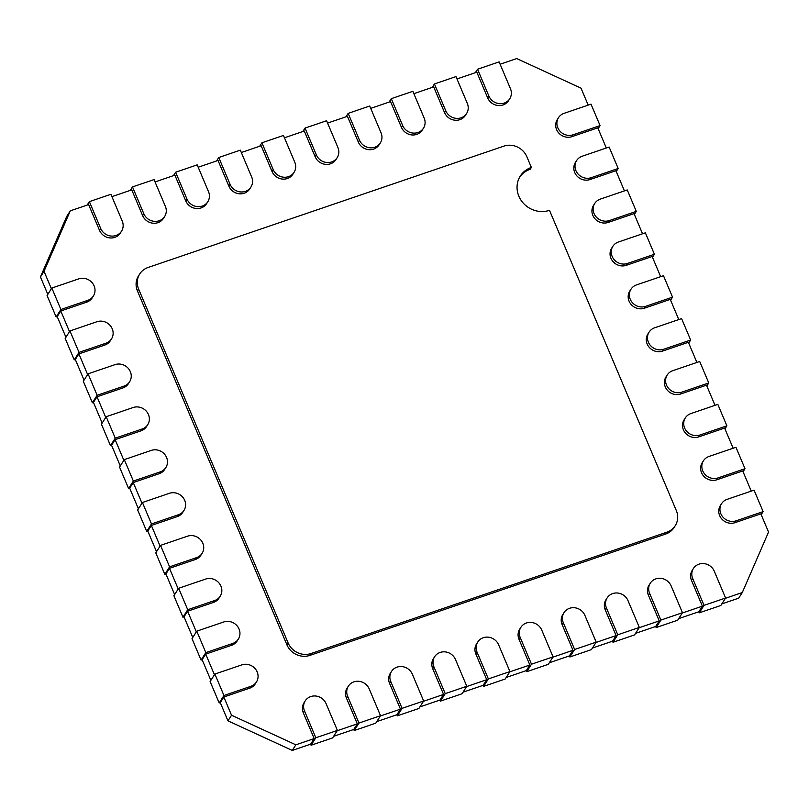 <?xml version="1.0" encoding="UTF-8"?>
<svg xmlns="http://www.w3.org/2000/svg" width="809" height="809" viewBox="0 0 809 809"><rect width="100%" height="100%" fill="white"/><g stroke="black" fill="none" stroke-linecap="round" stroke-linejoin="round"><path stroke-width="1.21" d="M475.368 72.679L477.563 69.24L488.889 96.049A11.933 11.083 32.5 0 0 498.87 103.603A11.933 11.083 32.5 0 0 509.731 98.789L508.537 100.65A11.933 11.083 -147.5 0 1 497.677 105.473A11.933 11.083 -147.5 0 1 487.696 97.919L476.825 72.183L456.984 78.948M389.109 102.096L391.293 98.668L402.619 125.466A11.933 11.083 32.5 0 0 412.6 133.02A11.933 11.083 32.5 0 0 423.471 128.206L422.278 130.077A11.933 11.083 -147.5 0 1 411.407 134.891A11.933 11.083 -147.5 0 1 401.426 127.337L390.555 101.6L370.724 108.366M302.839 131.523L305.023 128.085L316.349 154.893A11.933 11.083 32.5 0 0 326.34 162.447A11.933 11.083 32.5 0 0 337.201 157.634L336.008 159.504A11.933 11.083 -147.5 0 1 325.147 164.318A11.933 11.083 -147.5 0 1 315.156 156.764L304.285 131.028L284.455 137.793M216.569 160.951L218.764 157.512L230.08 184.321A11.933 11.083 32.5 0 0 240.071 191.875A11.933 11.083 32.5 0 0 250.932 187.051L249.738 188.922A11.933 11.083 -147.5 0 1 238.877 193.735A11.933 11.083 -147.5 0 1 228.896 186.181L218.025 160.455L198.185 167.22M130.3 190.368L132.494 186.93L143.82 213.738A11.933 11.083 32.5 0 0 153.801 221.292A11.933 11.083 32.5 0 0 164.662 216.478L163.479 218.349A11.933 11.083 -147.5 0 1 152.608 223.163A11.933 11.083 -147.5 0 1 142.627 215.609L131.756 189.872L111.925 196.638M93.389 295.993L92.196 297.864A11.933 11.083 -147.5 0 1 86.664 302.172L60.786 310.99L57.206 316.602L56.134 316.966L60.897 309.493L87.857 300.301A11.933 11.083 32.5 0 0 93.389 295.993A11.933 11.083 32.5 0 0 92.135 282.715A11.933 11.083 32.5 0 0 78.797 278.852L51.837 288.044L60.897 309.493M129.622 381.767L128.429 383.638A11.933 11.083 -147.5 0 1 122.897 387.946L97.019 396.774L93.44 402.386L92.368 402.751L97.131 395.277L124.09 386.075A11.933 11.083 32.5 0 0 129.622 381.767A11.933 11.083 32.5 0 0 128.378 368.499A11.933 11.083 32.5 0 0 115.03 364.637L88.07 373.829L97.131 395.277M165.855 467.551L164.672 469.422A11.933 11.083 -147.5 0 1 159.13 473.73L133.252 482.558L129.683 488.161L128.601 488.525L133.364 481.052L160.324 471.859A11.933 11.083 32.5 0 0 165.855 467.551A11.933 11.083 32.5 0 0 164.611 454.274A11.933 11.083 32.5 0 0 151.263 450.411L124.303 459.613L133.364 481.052M202.098 553.336L200.905 555.196A11.933 11.083 -147.5 0 1 195.363 559.504L169.486 568.333L165.916 573.945L164.834 574.309L169.597 566.836L196.557 557.634A11.933 11.083 32.5 0 0 202.098 553.336A11.933 11.083 32.5 0 0 200.844 540.058A11.933 11.083 32.5 0 0 187.496 536.195L160.546 545.387L169.597 566.836M238.331 639.11L237.138 640.981A11.933 11.083 -147.5 0 1 231.607 645.289L205.719 654.117L202.149 659.719L201.067 660.093L205.83 652.61L232.79 643.418A11.933 11.083 32.5 0 0 238.331 639.11A11.933 11.083 32.5 0 0 237.077 625.832A11.933 11.083 32.5 0 0 223.739 621.969L196.779 631.172L205.83 652.61M337.393 730.416L332.63 737.889L311.06 745.251L310.616 744.179L314.185 738.566L303.314 712.83A11.933 11.083 -147.5 0 1 304.032 702.738L305.226 700.867A11.933 11.083 32.5 0 0 304.508 710.959L315.823 737.768L337.393 730.416L326.067 703.608A11.933 11.083 32.5 0 0 316.086 696.053A11.933 11.083 32.5 0 0 305.226 700.867M423.663 700.988L418.9 708.472L397.33 715.823L396.875 714.751L400.455 709.139L389.584 683.413A11.933 11.083 -147.5 0 1 390.302 673.321L391.485 671.45A11.933 11.083 32.5 0 0 390.767 681.542L402.093 708.35L423.663 700.988L412.337 674.18A11.933 11.083 32.5 0 0 402.356 666.626A11.933 11.083 32.5 0 0 391.485 671.45M509.933 671.571L505.16 679.044L483.6 686.396L483.145 685.324L486.715 679.722L475.844 653.985A11.933 11.083 -147.5 0 1 476.562 643.893L477.755 642.022A11.933 11.083 32.5 0 0 477.037 652.115L488.363 678.923L509.933 671.571L498.607 644.763A11.933 11.083 32.5 0 0 488.616 637.209A11.933 11.083 32.5 0 0 477.755 642.022M596.193 642.144L591.43 649.617L569.86 656.979L569.415 655.907L572.984 650.294L562.113 624.558A11.933 11.083 -147.5 0 1 562.831 614.466L564.025 612.605A11.933 11.083 32.5 0 0 563.307 622.697L574.633 649.496L596.193 642.144L584.877 615.336A11.933 11.083 32.5 0 0 574.886 607.781A11.933 11.083 32.5 0 0 564.025 612.605M682.462 612.716L677.699 620.2L656.129 627.551L655.674 626.479L659.254 620.877L648.383 595.141A11.933 11.083 -147.5 0 1 649.101 585.049L650.294 583.178A11.933 11.083 32.5 0 0 649.576 593.27L660.892 620.078L682.462 612.716L671.136 585.918A11.933 11.083 32.5 0 0 661.155 578.364A11.933 11.083 32.5 0 0 650.294 583.178M725.4 598.306L742.288 592.552L768.55 532.069L760.854 513.846L734.966 522.675A11.933 11.083 -147.5 0 1 721.628 518.812A11.933 11.083 -147.5 0 1 720.374 505.534L721.567 503.663A11.933 11.083 32.5 0 0 722.811 516.941A11.933 11.083 32.5 0 0 736.16 520.804L763.12 511.612L754.059 490.163L727.099 499.355A11.933 11.083 32.5 0 0 721.567 503.663M733.136 448.226L724.611 428.062L698.733 436.89A11.933 11.083 -147.5 0 1 685.395 433.027A11.933 11.083 -147.5 0 1 684.141 419.75L685.334 417.879A11.933 11.083 32.5 0 0 686.578 431.157A11.933 11.083 32.5 0 0 699.927 435.02L726.886 425.827L717.826 404.379L690.866 413.581A11.933 11.083 32.5 0 0 685.334 417.879M696.903 362.452L688.378 342.288L662.5 351.106A11.933 11.083 -147.5 0 1 649.152 347.243A11.933 11.083 -147.5 0 1 647.908 333.975L649.101 332.105A11.933 11.083 32.5 0 0 650.345 345.382A11.933 11.083 32.5 0 0 663.693 349.245L690.653 340.043L681.593 318.604L654.633 327.797A11.933 11.083 32.5 0 0 649.101 332.105M660.66 276.668L652.145 256.504L626.267 265.332A11.933 11.083 -147.5 0 1 612.919 261.469A11.933 11.083 -147.5 0 1 611.675 248.191L612.858 246.32A11.933 11.083 32.5 0 0 614.112 259.598A11.933 11.083 32.5 0 0 627.46 263.461L654.41 254.269L645.36 232.82L618.4 242.012A11.933 11.083 32.5 0 0 612.858 246.32M624.427 190.894L615.912 170.719L590.034 179.547A11.933 11.083 -147.5 0 1 576.686 175.684A11.933 11.083 -147.5 0 1 575.432 162.417L576.625 160.546A11.933 11.083 32.5 0 0 577.879 173.814A11.933 11.083 32.5 0 0 591.217 177.687L618.177 168.484L609.126 147.046L582.167 156.238A11.933 11.083 32.5 0 0 576.625 160.546M606.315 147.996L597.79 127.832L571.912 136.66A11.933 11.083 -147.5 0 1 558.564 132.797A11.933 11.083 -147.5 0 1 557.32 119.52L558.513 117.659A11.933 11.083 32.5 0 0 559.757 130.927A11.933 11.083 32.5 0 0 573.106 134.79L600.066 125.597L591.005 104.149L564.045 113.351A11.933 11.083 32.5 0 0 558.513 117.659M642.548 233.781L634.023 213.616L608.146 222.445A11.933 11.083 -147.5 0 1 594.807 218.582A11.933 11.083 -147.5 0 1 593.553 205.304L594.746 203.433A11.933 11.083 32.5 0 0 595.99 216.711A11.933 11.083 32.5 0 0 609.339 220.574L636.299 211.382L627.238 189.933L600.278 199.125A11.933 11.083 32.5 0 0 594.746 203.433M678.781 319.565L670.267 299.391L644.379 308.219A11.933 11.083 -147.5 0 1 631.04 304.356A11.933 11.083 -147.5 0 1 629.786 291.078L630.98 289.217A11.933 11.083 32.5 0 0 632.234 302.485A11.933 11.083 32.5 0 0 645.572 306.348L672.532 297.156L663.471 275.707L636.511 284.91A11.933 11.083 32.5 0 0 630.98 289.217M715.014 405.339L706.5 385.175L680.622 394.003A11.933 11.083 -147.5 0 1 667.273 390.14A11.933 11.083 -147.5 0 1 666.019 376.863L667.213 374.992A11.933 11.083 32.5 0 0 668.467 388.269A11.933 11.083 32.5 0 0 681.805 392.132L708.765 382.94L699.704 361.492L672.754 370.684A11.933 11.083 32.5 0 0 667.213 374.992M751.248 491.124L742.733 470.949L716.855 479.777A11.933 11.083 -147.5 0 1 703.506 475.914A11.933 11.083 -147.5 0 1 702.263 462.647L703.446 460.776A11.933 11.083 32.5 0 0 704.7 474.044A11.933 11.083 32.5 0 0 718.048 477.907L744.998 468.714L735.947 447.276L708.987 456.468A11.933 11.083 32.5 0 0 703.446 460.776M725.592 598.013L720.829 605.486L699.259 612.838L698.814 611.766L702.384 606.163L691.513 580.427A11.933 11.083 -147.5 0 1 692.231 570.335L693.424 568.464A11.933 11.083 32.5 0 0 692.706 578.556L704.032 605.365L725.592 598.013L714.276 571.205A11.933 11.083 32.5 0 0 704.285 563.651A11.933 11.083 32.5 0 0 693.424 568.464M639.332 627.43L634.559 634.913L613 642.265L612.544 641.193L616.114 635.581L605.243 609.855A11.933 11.083 -147.5 0 1 605.961 599.762L607.154 597.891A11.933 11.083 32.5 0 0 606.437 607.984L617.763 634.792L639.332 627.43L628.006 600.622A11.933 11.083 32.5 0 0 618.025 593.068A11.933 11.083 32.5 0 0 607.154 597.891M553.063 656.857L548.3 664.331L526.73 671.692L526.275 670.621L529.855 665.008L518.984 639.272A11.933 11.083 -147.5 0 1 519.702 629.18L520.885 627.309A11.933 11.083 32.5 0 0 520.177 637.401L531.493 664.209L553.063 656.857L541.737 630.049A11.933 11.083 32.5 0 0 531.756 622.495A11.933 11.083 32.5 0 0 520.885 627.309M466.793 686.275L462.03 693.758L440.46 701.11L440.015 700.038L443.585 694.435L432.714 668.699A11.933 11.083 -147.5 0 1 433.432 658.607L434.625 656.736A11.933 11.083 32.5 0 0 433.907 666.828L445.233 693.637L466.793 686.275L455.467 659.477A11.933 11.083 32.5 0 0 445.486 651.923A11.933 11.083 32.5 0 0 434.625 656.736M380.533 715.702L375.76 723.175L354.2 730.537L353.745 729.465L357.315 723.853L346.444 698.116A11.933 11.083 -147.5 0 1 347.162 688.024L348.355 686.163A11.933 11.083 32.5 0 0 347.637 696.256L358.963 723.054L380.533 715.702L369.207 688.894A11.933 11.083 32.5 0 0 359.216 681.34A11.933 11.083 32.5 0 0 348.355 686.163M256.443 681.997L255.26 683.868A11.933 11.083 -147.5 0 1 249.718 688.176L223.84 697.004L220.27 702.606L219.188 702.981L223.951 695.507L250.911 686.305A11.933 11.083 32.5 0 0 256.443 681.997A11.933 11.083 32.5 0 0 255.199 668.73A11.933 11.083 32.5 0 0 241.851 664.867L214.891 674.059L223.951 695.507M220.21 596.223L219.017 598.094A11.933 11.083 -147.5 0 1 213.485 602.402L187.607 611.22L184.027 616.832L182.955 617.196L187.718 609.723L214.678 600.531A11.933 11.083 32.5 0 0 220.21 596.223A11.933 11.083 32.5 0 0 218.966 582.945A11.933 11.083 32.5 0 0 205.617 579.082L178.658 588.274L187.718 609.723M183.977 510.439L182.783 512.309A11.933 11.083 -147.5 0 1 177.252 516.617L151.374 525.446L147.794 531.048L146.722 531.422L151.485 523.939L178.445 514.746A11.933 11.083 32.5 0 0 183.977 510.439A11.933 11.083 32.5 0 0 182.723 497.171A11.933 11.083 32.5 0 0 169.384 493.308L142.424 502.5L151.485 523.939M147.744 424.664L146.55 426.535A11.933 11.083 -147.5 0 1 141.019 430.833L115.131 439.661L111.561 445.274L110.479 445.638L115.252 438.165L142.202 428.972A11.933 11.083 32.5 0 0 147.744 424.664A11.933 11.083 32.5 0 0 146.49 411.387A11.933 11.083 32.5 0 0 133.151 407.524L106.191 416.716L115.252 438.165M111.511 338.88L110.317 340.751A11.933 11.083 -147.5 0 1 104.776 345.059L78.898 353.887L75.328 359.489L74.246 359.863L79.009 352.38L105.969 343.188A11.933 11.083 32.5 0 0 111.511 338.88A11.933 11.083 32.5 0 0 110.257 325.602A11.933 11.083 32.5 0 0 96.908 321.739L69.958 330.942L79.009 352.38M87.17 205.082L89.364 201.643L100.68 228.451A11.933 11.083 32.5 0 0 110.671 236.006A11.933 11.083 32.5 0 0 121.532 231.192L120.339 233.063A11.933 11.083 -147.5 0 1 109.478 237.876A11.933 11.083 -147.5 0 1 99.497 230.322L88.626 204.586L70.292 210.836L66.712 216.448L40.45 276.931L47.812 294.365M173.439 175.654L175.624 172.226L186.95 199.024A11.933 11.083 32.5 0 0 196.931 206.578A11.933 11.083 32.5 0 0 207.802 201.765L206.608 203.635A11.933 11.083 -147.5 0 1 195.748 208.449A11.933 11.083 -147.5 0 1 185.757 200.895L174.886 175.159L155.055 181.934M259.699 146.237L261.894 142.799L273.22 169.607A11.933 11.083 32.5 0 0 283.201 177.161A11.933 11.083 32.5 0 0 294.061 172.347L292.878 174.208A11.933 11.083 -147.5 0 1 282.007 179.032A11.933 11.083 -147.5 0 1 272.026 171.478L261.155 145.741L241.325 152.507M345.969 116.809L348.163 113.371L359.489 140.179A11.933 11.083 32.5 0 0 369.47 147.734A11.933 11.083 32.5 0 0 380.331 142.92L379.138 144.791A11.933 11.083 -147.5 0 1 368.277 149.604A11.933 11.083 -147.5 0 1 358.296 142.05L347.425 116.314L327.584 123.079M432.239 87.392L434.423 83.954L445.749 110.762A11.933 11.083 32.5 0 0 455.74 118.316A11.933 11.083 32.5 0 0 466.601 113.493L465.408 115.363A11.933 11.083 -147.5 0 1 454.547 120.177A11.933 11.083 -147.5 0 1 444.556 112.623L433.685 86.897L413.854 93.662M675.232 525.688L674.049 527.559A17.909 16.625 -147.5 0 1 665.736 534.011L309.887 655.391A17.909 16.625 -147.5 0 1 286.922 644.824L137.449 290.977A17.909 16.625 -147.5 0 1 138.531 275.839L139.724 273.968A17.909 16.625 32.5 0 0 138.642 289.106L288.115 642.953A17.909 16.625 32.5 0 0 311.081 653.52L666.929 532.15A17.909 16.625 32.5 0 0 675.232 525.688A17.909 16.625 32.5 0 0 676.314 510.55L549.493 210.32A23.876 22.167 -147.5 0 1 522.796 202.584A23.876 22.167 -147.5 0 1 520.298 176.038A23.876 22.167 -147.5 0 1 531.371 167.423L526.841 156.703A17.909 16.625 32.5 0 0 503.876 146.136L148.027 267.506A17.909 16.625 32.5 0 0 139.724 273.968M531.371 167.423L530.178 169.293A23.876 22.167 32.5 0 0 519.732 176.989M588.194 105.109L581.034 88.161L516.718 58.572L500.124 64.235M742.288 592.552L738.708 598.164L721.83 603.918M639.14 627.733L659.254 620.877M655.674 626.479L635.561 633.346M698.814 611.766L678.7 618.632M682.27 613.02L702.384 606.163M552.871 657.161L572.984 650.294M569.415 655.907L549.301 662.763M612.544 641.193L592.431 648.049M596 642.447L616.114 635.581M466.601 686.578L486.715 679.722M483.145 685.324L463.031 692.191M526.275 670.621L506.161 677.477M509.741 671.864L529.855 665.008M380.341 716.005L400.455 709.139M396.875 714.751L376.761 721.608M440.015 700.038L419.891 706.904M423.471 701.292L443.585 694.435M223.84 697.004L231.536 715.237L295.851 744.816L314.185 738.566M295.851 744.816L292.282 750.428L227.966 720.839L220.27 702.606M310.616 744.179L292.282 750.428M353.745 729.465L333.632 736.321M337.201 730.719L357.315 723.853M231.536 715.237L227.966 720.839M187.607 611.22L196.324 631.869M192.754 637.482L184.027 616.832M210.866 680.369L202.149 659.719M205.719 654.117L214.446 674.767M151.374 525.446L160.091 546.095M156.521 551.698L147.794 531.048M174.633 594.595L165.916 573.945M169.486 568.333L178.213 588.982M115.131 439.661L123.858 460.311M120.288 465.923L111.561 445.274M138.4 508.81L129.683 488.161M133.252 482.558L141.969 503.198M78.898 353.887L87.625 374.537M84.045 380.139L75.328 359.489M102.167 423.026L93.44 402.386M97.019 396.774L105.736 417.424M65.933 337.252L57.206 316.602M60.786 310.99L69.503 331.639M70.292 210.836L44.02 271.318L40.45 276.931M44.02 271.318L51.392 288.752M201.067 660.093L192.006 638.645L196.779 631.172M182.955 617.196L173.895 595.758L178.658 588.274M164.834 574.309L155.773 552.86L160.546 545.387M146.722 531.422L137.661 509.973L142.424 502.5M128.601 488.525L119.54 467.086L124.303 459.613M110.479 445.638L101.428 424.199L106.191 416.716M92.368 402.751L83.307 381.302L88.07 373.829M74.246 359.863L65.185 338.415L69.958 330.942M656.129 627.551L660.892 620.078M613 642.265L617.763 634.792M569.86 656.979L574.633 649.496M526.73 671.692L531.493 664.209M483.6 686.396L488.363 678.923M440.46 701.11L445.233 693.637M397.33 715.823L402.093 708.35M354.2 730.537L358.963 723.054M670.6 300.19L672.532 297.156M652.479 257.302L654.41 254.269M311.06 745.251L315.823 737.768M219.188 702.981L210.128 681.532L214.891 674.059M598.134 128.631L600.066 125.597M699.259 612.838L704.032 605.365M761.188 514.635L763.12 511.612M743.066 471.748L744.998 468.714M634.367 214.405L636.299 211.382M616.246 171.518L618.177 168.484M724.955 428.861L726.886 425.827M706.833 385.974L708.765 382.94M688.712 343.077L690.653 340.043M509.731 98.789A11.933 11.083 32.5 0 0 510.449 88.687L499.133 61.889L477.563 69.24M466.601 113.493A11.933 11.083 32.5 0 0 467.319 103.4L455.993 76.592L434.423 83.954M423.471 128.206A11.933 11.083 32.5 0 0 424.189 118.114L412.863 91.306L391.293 98.668M380.331 142.92A11.933 11.083 32.5 0 0 381.049 132.828L369.723 106.019L348.163 113.371M337.201 157.634A11.933 11.083 32.5 0 0 337.919 147.541L326.593 120.733L305.023 128.085M294.061 172.347A11.933 11.083 32.5 0 0 294.779 162.245L283.463 135.447L261.894 142.799M250.932 187.051A11.933 11.083 32.5 0 0 251.65 176.959L240.324 150.15L218.764 157.512M207.802 201.765A11.933 11.083 32.5 0 0 208.52 191.672L197.194 164.864L175.624 172.226M164.662 216.478A11.933 11.083 32.5 0 0 165.38 206.386L154.064 179.578L132.494 186.93M121.532 231.192A11.933 11.083 32.5 0 0 122.25 221.1L110.924 194.291L89.364 201.643M56.134 316.966L47.074 295.528L51.837 288.044M231.607 645.289L232.79 643.418M213.485 602.402L214.678 600.531M195.363 559.504L196.557 557.634M177.252 516.617L178.445 514.746M159.13 473.73L160.324 471.859M141.019 430.833L142.202 428.972M122.897 387.946L124.09 386.075M104.776 345.059L105.969 343.188M648.383 595.141L649.576 593.27M605.243 609.855L606.437 607.984M562.113 624.558L563.307 622.697M518.984 639.272L520.177 637.401M475.844 653.985L477.037 652.115M432.714 668.699L433.907 666.828M389.584 683.413L390.767 681.542M346.444 698.116L347.637 696.256M644.379 308.219L645.572 306.348M626.267 265.332L627.46 263.461M303.314 712.83L304.508 710.959M249.718 688.176L250.911 686.305M571.912 136.66L573.106 134.79M691.513 580.427L692.706 578.556M734.966 522.675L736.16 520.804M716.855 479.777L718.048 477.907M608.146 222.445L609.339 220.574M590.034 179.547L591.217 177.687M698.733 436.89L699.927 435.02M680.622 394.003L681.805 392.132M662.5 351.106L663.693 349.245M487.696 97.919L488.889 96.049M444.556 112.623L445.749 110.762M401.426 127.337L402.619 125.466M358.296 142.05L359.489 140.179M315.156 156.764L316.349 154.893M272.026 171.478L273.22 169.607M228.896 186.181L230.08 184.321M185.757 200.895L186.95 199.024M142.627 215.609L143.82 213.738M99.497 230.322L100.68 228.451M86.664 302.172L87.857 300.301M665.736 534.011L666.929 532.15M309.887 655.391L311.081 653.52M286.922 644.824L288.115 642.953M137.449 290.977L138.642 289.106"/></g></svg>
